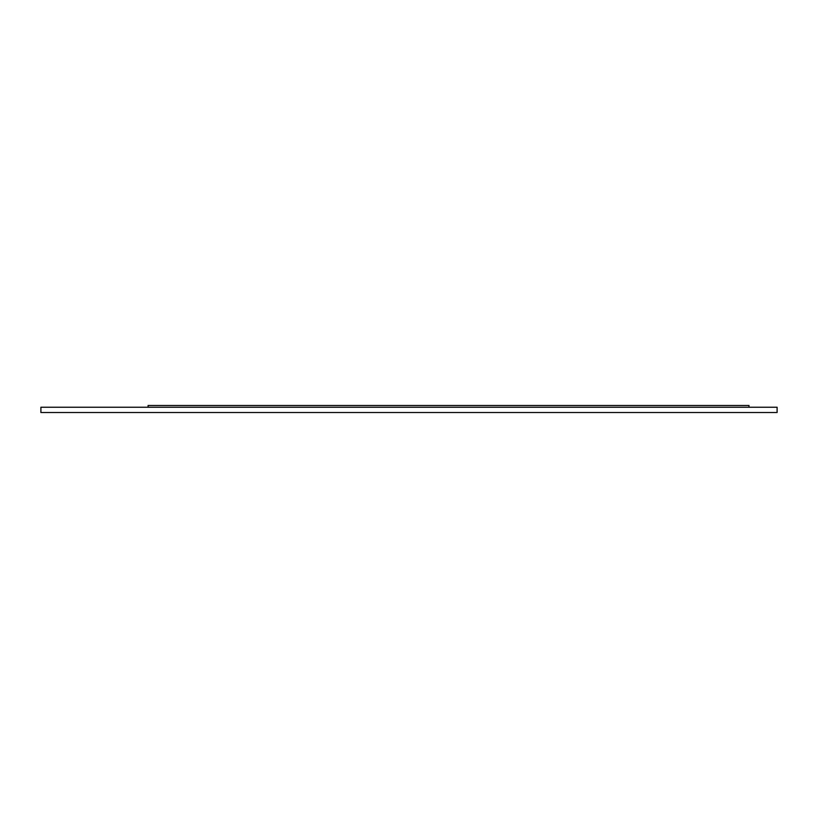 <?xml version="1.0" encoding="UTF-8"?>
<svg xmlns="http://www.w3.org/2000/svg" width="818" height="818" viewBox="0 0 818 818"><rect width="100%" height="100%" fill="white"/><g stroke="black" fill="none" stroke-linecap="round" stroke-linejoin="round"><path stroke-width="1.23" d="M148.078 407.241L148.078 405.483L748.991 405.483L748.991 407.241M40.9 407.241L40.9 412.517L777.1 412.517L777.1 407.241L40.9 407.241"/></g></svg>
